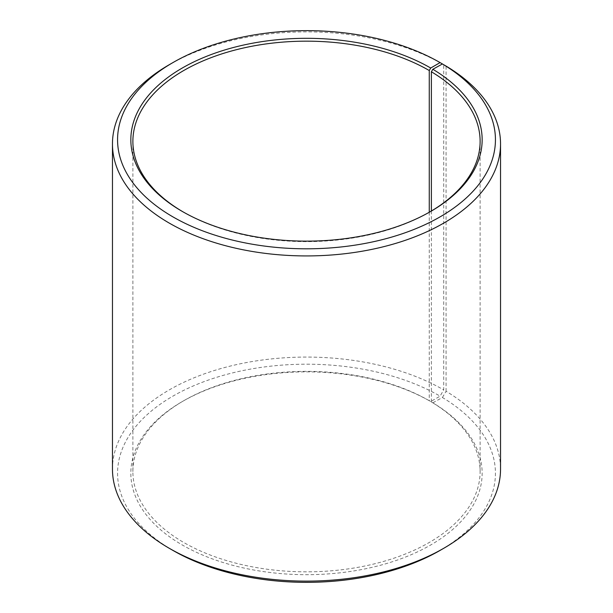 <?xml version="1.0" encoding="UTF-8"?>
<svg xmlns="http://www.w3.org/2000/svg" width="613" height="613" viewBox="0 0 613 613"><rect width="100%" height="100%" fill="white"/><g stroke="black" fill="none" stroke-linecap="round" stroke-linejoin="round"><path stroke-width="0.46" stroke-dasharray="3.06 2.3" d="M431.383 211.025L431.383 401.975A173.617 100.233 180 0 1 480.117 471.604A173.617 100.233 180 0 1 306.5 571.837A173.617 100.233 180 0 1 132.883 471.604A173.617 100.233 180 0 1 183.731 400.726A173.617 100.233 180 0 1 429.261 400.726L430.709 401.561L440.096 396.144L443.705 389.883L443.705 64.71M429.981 211.853A173.617 100.233 180 0 1 429.269 212.274A173.617 100.233 180 0 1 183.731 212.274A173.617 100.233 180 0 1 183.019 211.853M429.261 212.267L429.261 400.726M431.383 401.975L432.855 402.825A175.655 101.413 180 0 1 429.253 545.808A175.655 101.413 180 0 1 181.571 544.566A175.655 101.413 180 0 1 182.291 401.561A175.655 101.413 180 0 1 430.709 401.561M432.855 402.825L442.41 397.5A188.934 109.076 180 0 1 440.096 550.397M172.904 550.397A188.934 109.076 180 0 1 172.904 396.144A188.934 109.076 180 0 1 440.096 396.144M442.41 397.5L446.08 391.278A194.037 112.026 180 0 1 500.537 469.098M112.463 469.098A194.037 112.026 180 0 1 232.243 365.601A194.037 112.026 180 0 1 443.705 389.883M169.295 64.687A194.037 112.026 180 0 1 443.705 64.687M446.08 391.278L446.08 66.081M132.883 141.396L132.883 471.604M480.117 141.396L480.117 471.604M183.731 400.726L182.291 401.561M429.269 212.274L430.709 211.439M183.731 212.274L182.291 211.439"/><path stroke-width="0.92" d="M442.41 63.959A188.934 109.076 180 0 1 438.533 217.753A188.934 109.076 180 0 1 172.13 216.412A188.934 109.076 180 0 1 172.904 62.603L169.295 64.687A194.037 112.026 180 0 0 112.463 143.902A194.037 112.026 180 0 0 306.5 255.928A194.037 112.026 180 0 0 500.537 143.902A194.037 112.026 180 0 0 446.08 66.081L442.41 63.959L432.855 69.284L431.383 71.767L431.383 211.025M431.383 71.767A173.617 100.233 180 0 1 480.117 141.396A173.617 100.233 180 0 1 429.981 211.853M183.019 211.853A173.617 100.233 180 0 1 132.883 141.396A173.617 100.233 180 0 1 240.058 48.795A173.617 100.233 180 0 1 429.261 70.518L429.261 212.267M500.537 143.902L500.537 469.098A194.037 112.026 180 0 1 443.705 548.313L440.096 550.397A188.934 109.076 180 0 1 172.904 550.397L169.295 548.313A194.037 112.026 180 0 1 112.463 469.098L112.463 143.902M443.705 548.313A194.037 112.026 180 0 1 169.295 548.313M443.705 64.71L440.096 62.595L430.709 68.02L429.261 70.518M172.904 62.603A188.934 109.076 180 0 1 440.096 62.595M432.855 69.284A175.655 101.413 180 0 1 430.709 211.439A175.655 101.413 180 0 1 182.291 211.439A175.655 101.413 180 0 1 182.291 68.02A175.655 101.413 180 0 1 430.709 68.02"/></g></svg>
